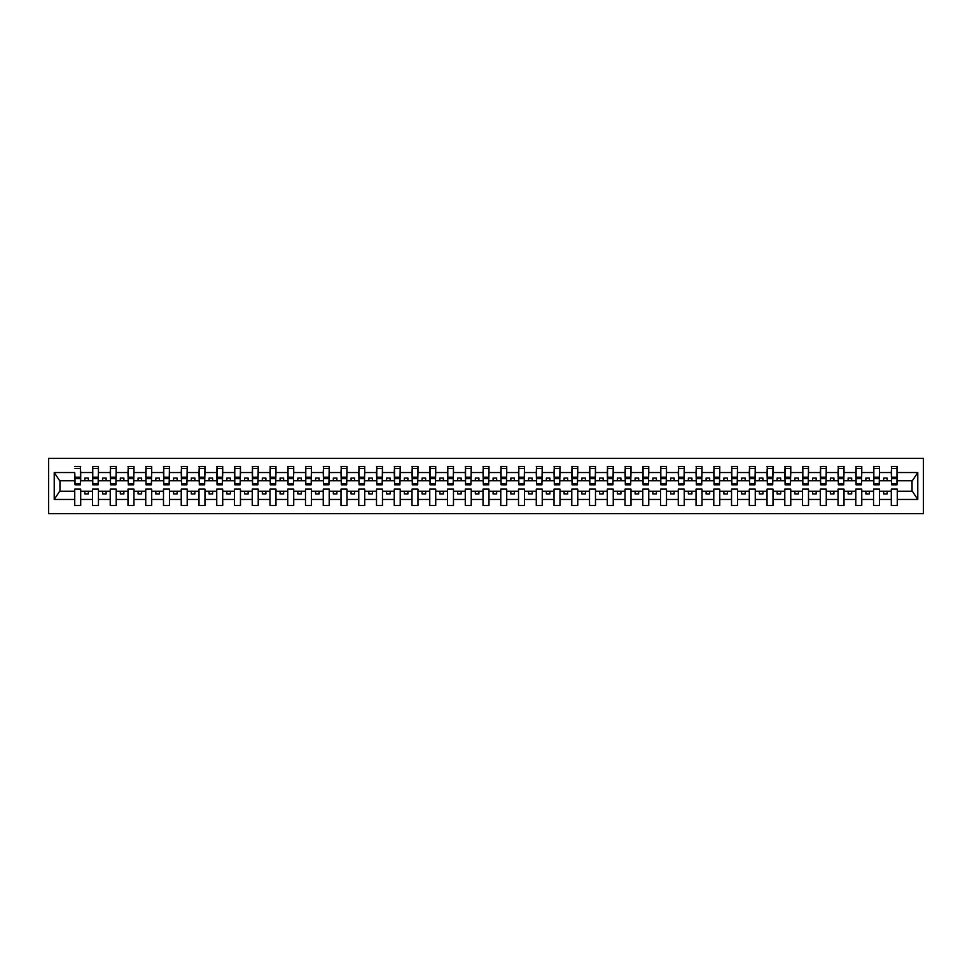 <?xml version="1.0" encoding="UTF-8"?>
<svg xmlns="http://www.w3.org/2000/svg" width="972" height="972" viewBox="0 0 972 972"><rect width="100%" height="100%" fill="white"/><g stroke="black" fill="none" stroke-linecap="round" stroke-linejoin="round"><path stroke-width="1.46" d="M48.6 513.69L923.4 513.69L923.4 458.31L48.6 458.31L48.6 513.69M896.986 482.877L897.265 480.751L912.331 480.751L917.775 472.55L917.775 499.45L897.265 499.45L897.265 489.123L891.3 489.123L891.3 491.249L879.514 491.249L879.514 489.123L873.549 489.123L873.549 491.249L861.763 491.249L861.763 489.123L855.797 489.123L855.797 491.249L844.012 491.249L844.012 489.123L838.046 489.123L838.046 491.249L826.261 491.249L826.261 489.123L820.295 489.123L820.295 491.249L808.51 491.249L808.51 489.123L802.544 489.123L802.544 491.249L790.758 491.249L790.758 489.123L784.793 489.123L784.793 491.249L773.007 491.249L773.007 489.123L767.042 489.123L767.042 491.249L755.256 491.249L755.256 489.123L749.291 489.123L749.291 491.249L737.505 491.249L737.505 489.123L731.539 489.123L731.539 491.249L719.754 491.249L719.754 489.123L713.788 489.123L713.788 491.249L702.003 491.249L702.003 489.123L696.037 489.123L696.037 491.249L684.252 491.249L684.252 489.123L678.286 489.123L678.286 491.249L666.5 491.249L666.5 489.123L660.535 489.123L660.535 491.249L648.749 491.249L648.749 489.123L642.784 489.123L642.784 491.249L630.998 491.249L630.998 489.123L625.032 489.123L625.032 491.249L613.247 491.249L613.247 489.123L607.281 489.123L607.281 491.249L595.496 491.249L595.496 489.123L589.53 489.123L589.53 491.249L577.745 491.249L577.745 489.123L571.779 489.123L571.779 491.249L559.994 491.249L559.994 489.123L554.028 489.123L554.028 491.249L542.242 491.249L542.242 489.123L536.277 489.123L536.277 491.249L524.491 491.249L524.491 489.123L518.526 489.123L518.526 491.249L506.728 491.249L506.728 489.123L500.774 489.123L500.774 491.249L488.977 491.249L488.977 489.123L483.023 489.123L483.023 491.249L471.226 491.249L471.226 489.123L465.272 489.123L465.272 491.249L453.474 491.249L453.474 489.123L447.509 489.123L447.509 491.249L435.723 491.249L435.723 489.123L429.758 489.123L429.758 491.249L417.972 491.249L417.972 489.123L412.007 489.123L412.007 491.249L400.221 491.249L400.221 489.123L394.255 489.123L394.255 491.249L382.47 491.249L382.47 489.123L376.504 489.123L376.504 491.249L364.719 491.249L364.719 489.123L358.753 489.123L358.753 491.249L346.968 491.249L346.968 489.123L341.002 489.123L341.002 491.249L329.216 491.249L329.216 489.123L323.251 489.123L323.251 491.249L311.465 491.249L311.465 489.123L305.5 489.123L305.5 491.249L293.714 491.249L293.714 489.123L287.748 489.123L287.748 491.249L275.963 491.249L275.963 489.123L269.997 489.123L269.997 491.249L258.212 491.249L258.212 489.123L252.246 489.123L252.246 491.249L240.461 491.249L240.461 489.123L234.495 489.123L234.495 491.249L222.71 491.249L222.71 489.123L216.744 489.123L216.744 491.249L204.958 491.249L204.958 489.123L198.993 489.123L198.993 491.249L187.207 491.249L187.207 489.123L181.242 489.123L181.242 491.249L169.456 491.249L169.456 489.123L163.49 489.123L163.49 491.249L151.705 491.249L151.705 489.123L145.739 489.123L145.739 491.249L133.954 491.249L133.954 489.123L127.988 489.123L127.988 491.249L116.203 491.249L116.203 489.123L110.237 489.123L110.237 491.249L98.451 491.249L98.451 489.123L92.486 489.123L92.486 491.249L80.7 491.249L80.7 489.123L74.735 489.123L74.735 491.249L59.669 491.249L54.225 499.45L54.225 472.55L59.669 480.751L74.735 480.751L74.735 472.55L54.225 472.55M897.265 499.45L897.265 505.525L891.3 505.525L891.3 491.249M891.3 499.45L879.514 499.45L879.514 505.525L873.549 505.525L873.549 491.249M879.514 499.45L879.514 491.249M873.549 499.45L861.763 499.45L861.763 505.525L855.797 505.525L855.797 491.249M861.763 499.45L861.763 491.249M855.797 499.45L844.012 499.45L844.012 505.525L838.046 505.525L838.046 491.249M844.012 499.45L844.012 491.249M838.046 499.45L826.261 499.45L826.261 505.525L820.295 505.525L820.295 491.249M826.261 499.45L826.261 491.249M820.295 499.45L808.51 499.45L808.51 505.525L802.544 505.525L802.544 491.249M808.51 499.45L808.51 491.249M802.544 499.45L790.758 499.45L790.758 505.525L784.793 505.525L784.793 491.249M790.758 499.45L790.758 491.249M784.793 499.45L773.007 499.45L773.007 505.525L767.042 505.525L767.042 491.249M773.007 499.45L773.007 491.249M767.042 499.45L755.256 499.45L755.256 505.525L749.291 505.525L749.291 491.249M755.256 499.45L755.256 491.249M749.291 499.45L737.505 499.45L737.505 505.525L731.539 505.525L731.539 491.249M737.505 499.45L737.505 491.249M731.539 499.45L719.754 499.45L719.754 505.525L713.788 505.525L713.788 491.249M719.754 499.45L719.754 491.249M713.788 499.45L702.003 499.45L702.003 505.525L696.037 505.525L696.037 491.249M702.003 499.45L702.003 491.249M696.037 499.45L684.252 499.45L684.252 505.525L678.286 505.525L678.286 491.249M684.252 499.45L684.252 491.249M678.286 499.45L666.5 499.45L666.5 505.525L660.535 505.525L660.535 491.249M666.5 499.45L666.5 491.249M660.535 499.45L648.749 499.45L648.749 505.525L642.784 505.525L642.784 491.249M648.749 499.45L648.749 491.249M642.784 499.45L630.998 499.45L630.998 505.525L625.032 505.525L625.032 491.249M630.998 499.45L630.998 491.249M625.032 499.45L613.247 499.45L613.247 505.525L607.281 505.525L607.281 491.249M613.247 499.45L613.247 491.249M607.281 499.45L595.496 499.45L595.496 505.525L589.53 505.525L589.53 491.249M595.496 499.45L595.496 491.249M589.53 499.45L577.745 499.45L577.745 505.525L571.779 505.525L571.779 491.249M577.745 499.45L577.745 491.249M571.779 499.45L559.994 499.45L559.994 505.525L554.028 505.525L554.028 491.249M559.994 499.45L559.994 491.249M554.028 499.45L542.242 499.45L542.242 505.525L536.277 505.525L536.277 491.249M542.242 499.45L542.242 491.249M536.277 499.45L524.491 499.45L524.491 505.525L518.526 505.525L518.526 491.249M524.491 499.45L524.491 491.249M518.526 499.45L506.728 499.45L506.728 505.525L500.774 505.525L500.774 491.249M506.728 499.45L506.728 491.249M500.774 499.45L488.977 499.45L488.977 505.525L483.023 505.525L483.023 491.249M488.977 499.45L488.977 491.249M483.023 499.45L471.226 499.45L471.226 505.525L465.272 505.525L465.272 491.249M471.226 499.45L471.226 491.249M465.272 499.45L453.474 499.45L453.474 505.525L447.509 505.525L447.509 491.249M453.474 499.45L453.474 491.249M447.509 499.45L435.723 499.45L435.723 505.525L429.758 505.525L429.758 491.249M435.723 499.45L435.723 491.249M429.758 499.45L417.972 499.45L417.972 505.525L412.007 505.525L412.007 491.249M417.972 499.45L417.972 491.249M412.007 499.45L400.221 499.45L400.221 505.525L394.255 505.525L394.255 491.249M400.221 499.45L400.221 491.249M394.255 499.45L382.47 499.45L382.47 505.525L376.504 505.525L376.504 491.249M382.47 499.45L382.47 491.249M376.504 499.45L364.719 499.45L364.719 505.525L358.753 505.525L358.753 491.249M364.719 499.45L364.719 491.249M358.753 499.45L346.968 499.45L346.968 505.525L341.002 505.525L341.002 491.249M346.968 499.45L346.968 491.249M341.002 499.45L329.216 499.45L329.216 505.525L323.251 505.525L323.251 491.249M329.216 499.45L329.216 491.249M323.251 499.45L311.465 499.45L311.465 505.525L305.5 505.525L305.5 491.249M311.465 499.45L311.465 491.249M305.5 499.45L293.714 499.45L293.714 505.525L287.748 505.525L287.748 491.249M293.714 499.45L293.714 491.249M287.748 499.45L275.963 499.45L275.963 505.525L269.997 505.525L269.997 491.249M275.963 499.45L275.963 491.249M269.997 499.45L258.212 499.45L258.212 505.525L252.246 505.525L252.246 491.249M258.212 499.45L258.212 491.249M252.246 499.45L240.461 499.45L240.461 505.525L234.495 505.525L234.495 491.249M240.461 499.45L240.461 491.249M234.495 499.45L222.71 499.45L222.71 505.525L216.744 505.525L216.744 491.249M222.71 499.45L222.71 491.249M216.744 499.45L204.958 499.45L204.958 505.525L198.993 505.525L198.993 491.249M204.958 499.45L204.958 491.249M198.993 499.45L187.207 499.45L187.207 505.525L181.242 505.525L181.242 491.249M187.207 499.45L187.207 491.249M181.242 499.45L169.456 499.45L169.456 505.525L163.49 505.525L163.49 491.249M169.456 499.45L169.456 491.249M163.49 499.45L151.705 499.45L151.705 505.525L145.739 505.525L145.739 491.249M151.705 499.45L151.705 491.249M145.739 499.45L133.954 499.45L133.954 505.525L127.988 505.525L127.988 491.249M133.954 499.45L133.954 491.249M127.988 499.45L116.203 499.45L116.203 505.525L110.237 505.525L110.237 491.249M116.203 499.45L116.203 491.249M110.237 499.45L98.451 499.45L98.451 505.525L92.486 505.525L92.486 491.249M98.451 499.45L98.451 491.249M891.591 483.935L896.986 483.935L896.986 484.797L891.591 484.797L891.591 466.475L891.3 472.55L879.514 472.55L879.235 482.877M891.591 482.877L891.3 472.55M873.84 483.935L879.235 483.935L879.235 484.797L873.84 484.797L873.84 466.475L873.549 472.55L861.763 472.55L861.484 482.877M873.84 482.877L873.549 472.55M856.089 483.935L861.484 483.935L861.484 484.797L856.089 484.797L856.089 466.475L855.797 472.55L844.012 472.55L843.732 482.877M856.089 482.877L855.797 472.55M838.338 483.935L843.732 483.935L843.732 484.797L838.338 484.797L838.338 466.475L838.046 472.55L826.261 472.55L825.981 482.877M838.338 482.877L838.046 472.55M820.587 483.935L825.981 483.935L825.981 484.797L820.587 484.797L820.587 466.475L820.295 472.55L808.51 472.55L808.23 482.877M820.587 482.877L820.295 472.55M802.836 483.935L808.23 483.935L808.23 484.797L802.836 484.797L802.836 466.475L802.544 472.55L790.758 472.55L790.479 482.877M802.836 482.877L802.544 472.55M785.084 483.935L790.479 483.935L790.479 484.797L785.084 484.797L785.084 466.475L784.793 472.55L773.007 472.55L772.728 482.877M785.084 482.877L784.793 472.55M767.333 483.935L772.728 483.935L772.728 484.797L767.333 484.797L767.333 466.475L767.042 472.55L755.256 472.55L754.977 482.877M767.333 482.877L767.042 472.55M749.582 483.935L754.977 483.935L754.977 484.797L749.582 484.797L749.582 466.475L749.291 472.55L737.505 472.55L737.226 482.877M749.582 482.877L749.291 472.55M731.819 483.935L737.226 483.935L737.226 484.797L731.819 484.797L731.819 466.475L731.539 472.55L719.754 472.55L719.474 482.877M731.819 482.877L731.539 472.55M714.068 483.935L719.474 483.935L719.474 484.797L714.068 484.797L714.068 466.475L713.788 472.55L702.003 472.55L701.723 482.877M714.068 482.877L713.788 472.55M696.317 483.935L701.723 483.935L701.723 484.797L696.317 484.797L696.317 466.475L696.037 472.55L684.252 472.55L683.972 482.877M696.317 482.877L696.037 472.55M678.565 483.935L683.972 483.935L683.972 484.797L678.565 484.797L678.565 466.475L678.286 472.55L666.5 472.55L666.209 482.877M678.565 482.877L678.286 472.55M660.814 483.935L666.209 483.935L666.209 484.797L660.814 484.797L660.814 466.475L660.535 472.55L648.749 472.55L648.458 482.877M660.814 482.877L660.535 472.55M643.063 483.935L648.458 483.935L648.458 484.797L643.063 484.797L643.063 466.475L642.784 472.55L630.998 472.55L630.707 482.877M643.063 482.877L642.784 472.55M625.312 483.935L630.707 483.935L630.707 484.797L625.312 484.797L625.312 466.475L625.032 472.55L613.247 472.55L612.955 482.877M625.312 482.877L625.032 472.55M607.561 483.935L612.955 483.935L612.955 484.797L607.561 484.797L607.561 466.475L607.281 472.55L595.496 472.55L595.204 482.877M607.561 482.877L607.281 472.55M589.81 483.935L595.204 483.935L595.204 484.797L589.81 484.797L589.81 466.475L589.53 472.55L577.745 472.55L577.453 482.877M589.81 482.877L589.53 472.55M572.058 483.935L577.453 483.935L577.453 484.797L572.058 484.797L572.058 466.475L571.779 472.55L559.994 472.55L559.702 482.877M572.058 482.877L571.779 472.55M554.307 483.935L559.702 483.935L559.702 484.797L554.307 484.797L554.307 466.475L554.028 472.55L542.242 472.55L541.951 482.877M554.307 482.877L554.028 472.55M536.556 483.935L541.951 483.935L541.951 484.797L536.556 484.797L536.556 466.475L536.277 472.55L524.491 472.55L524.2 482.877M536.556 482.877L536.277 472.55M518.805 483.935L524.2 483.935L524.2 484.797L518.805 484.797L518.805 466.475L518.526 472.55L506.728 472.55L506.448 482.877M518.805 482.877L518.526 472.55M501.054 483.935L506.448 483.935L506.448 484.797L501.054 484.797L501.054 466.475L500.774 472.55L488.977 472.55L488.697 482.877M501.054 482.877L500.774 472.55M483.303 483.935L488.697 483.935L488.697 484.797L483.303 484.797L483.303 466.475L483.023 472.55L471.226 472.55L470.946 482.877M483.303 482.877L483.023 472.55M465.552 483.935L470.946 483.935L470.946 484.797L465.552 484.797L465.552 466.475L465.272 472.55L453.474 472.55L453.195 482.877M465.552 482.877L465.272 472.55M447.8 483.935L453.195 483.935L453.195 484.797L447.8 484.797L447.8 466.475L447.509 472.55L435.723 472.55L435.444 482.877M447.8 482.877L447.509 472.55M430.049 483.935L435.444 483.935L435.444 484.797L430.049 484.797L430.049 466.475L429.758 472.55L417.972 472.55L417.693 482.877M430.049 482.877L429.758 472.55M412.298 483.935L417.693 483.935L417.693 484.797L412.298 484.797L412.298 466.475L412.007 472.55L400.221 472.55L399.942 482.877M412.298 482.877L412.007 472.55M394.547 483.935L399.942 483.935L399.942 484.797L394.547 484.797L394.547 466.475L394.255 472.55L382.47 472.55L382.19 482.877M394.547 482.877L394.255 472.55M376.796 483.935L382.19 483.935L382.19 484.797L376.796 484.797L376.796 466.475L376.504 472.55L364.719 472.55L364.439 482.877M376.796 482.877L376.504 472.55M359.045 483.935L364.439 483.935L364.439 484.797L359.045 484.797L359.045 466.475L358.753 472.55L346.968 472.55L346.688 482.877M359.045 482.877L358.753 472.55M341.293 483.935L346.688 483.935L346.688 484.797L341.293 484.797L341.293 466.475L341.002 472.55L329.216 472.55L328.937 482.877M341.293 482.877L341.002 472.55M323.542 483.935L328.937 483.935L328.937 484.797L323.542 484.797L323.542 466.475L323.251 472.55L311.465 472.55L311.186 482.877M323.542 482.877L323.251 472.55M305.791 483.935L311.186 483.935L311.186 484.797L305.791 484.797L305.791 466.475L305.5 472.55L293.714 472.55L293.435 482.877M305.791 482.877L305.5 472.55M288.028 483.935L293.435 483.935L293.435 484.797L288.028 484.797L288.028 466.475L287.748 472.55L275.963 472.55L275.684 482.877M288.028 482.877L287.748 472.55M270.277 483.935L275.684 483.935L275.684 484.797L270.277 484.797L270.277 466.475L269.997 472.55L258.212 472.55L257.932 482.877M270.277 482.877L269.997 472.55M252.526 483.935L257.932 483.935L257.932 484.797L252.526 484.797L252.526 466.475L252.246 472.55L240.461 472.55L240.181 482.877M252.526 482.877L252.246 472.55M234.774 483.935L240.181 483.935L240.181 484.797L234.774 484.797L234.774 466.475L234.495 472.55L222.71 472.55L222.418 482.877M234.774 482.877L234.495 472.55M217.023 483.935L222.418 483.935L222.418 484.797L217.023 484.797L217.023 466.475L216.744 472.55L204.958 472.55L204.667 482.877M217.023 482.877L216.744 472.55M199.272 483.935L204.667 483.935L204.667 484.797L199.272 484.797L199.272 466.475L198.993 472.55L187.207 472.55L186.916 482.877M199.272 482.877L198.993 472.55M181.521 483.935L186.916 483.935L186.916 484.797L181.521 484.797L181.521 466.475L181.242 472.55L169.456 472.55L169.164 482.877M181.521 482.877L181.242 472.55M163.77 483.935L169.164 483.935L169.164 484.797L163.77 484.797L163.77 466.475L163.49 472.55L151.705 472.55L151.413 482.877M163.77 482.877L163.49 472.55M146.019 483.935L151.413 483.935L151.413 484.797L146.019 484.797L146.019 466.475L145.739 472.55L133.954 472.55L133.662 482.877M146.019 482.877L145.739 472.55M128.268 483.935L133.662 483.935L133.662 484.797L128.268 484.797L128.268 466.475L127.988 472.55L116.203 472.55L115.911 482.877M128.268 482.877L127.988 472.55M110.516 483.935L115.911 483.935L115.911 484.797L110.516 484.797L110.516 466.475L110.237 472.55L98.451 472.55L98.16 482.877M110.516 482.877L110.237 472.55M92.765 483.935L98.16 483.935L98.16 484.797L92.765 484.797L92.765 466.475L92.486 472.55L80.7 472.55L80.409 466.475L80.409 484.797L75.014 484.797L75.014 478.601L80.409 478.601M92.765 482.877L92.486 472.55M92.486 499.45L80.7 499.45L80.7 505.525L74.735 505.525L74.735 491.249M80.7 499.45L80.7 491.249M75.014 478.601L74.735 472.55M74.735 480.751L75.014 482.877M897.265 480.751L896.986 466.475L896.986 483.935M873.549 466.475L879.514 466.475L879.514 472.55M855.797 466.475L861.763 466.475L861.763 472.55M838.046 466.475L844.012 466.475L844.012 472.55M820.295 466.475L826.261 466.475L826.261 472.55M802.544 466.475L808.51 466.475L808.51 472.55M784.793 466.475L790.758 466.475L790.758 472.55M767.042 466.475L773.007 466.475L773.007 472.55M749.291 466.475L755.256 466.475L755.256 472.55M731.539 466.475L737.505 466.475L737.505 472.55M713.788 466.475L719.754 466.475L719.754 472.55M696.037 466.475L702.003 466.475L702.003 472.55M678.286 466.475L684.252 466.475L684.252 472.55M660.535 466.475L666.5 466.475L666.5 472.55M642.784 466.475L648.749 466.475L648.749 472.55M625.032 466.475L630.998 466.475L630.998 472.55M607.281 466.475L613.247 466.475L613.247 472.55M589.53 466.475L595.496 466.475L595.496 472.55M571.779 466.475L577.745 466.475L577.745 472.55M554.028 466.475L559.994 466.475L559.994 472.55M536.277 466.475L542.242 466.475L542.242 472.55M518.526 466.475L524.491 466.475L524.491 472.55M500.774 466.475L506.728 466.475L506.728 472.55M483.023 466.475L488.977 466.475L488.977 472.55M465.272 466.475L471.226 466.475L471.226 472.55M447.509 466.475L453.474 466.475L453.474 472.55M429.758 466.475L435.723 466.475L435.723 472.55M412.007 466.475L417.972 466.475L417.972 472.55M394.255 466.475L400.221 466.475L400.221 472.55M376.504 466.475L382.47 466.475L382.47 472.55M358.753 466.475L364.719 466.475L364.719 472.55M341.002 466.475L346.968 466.475L346.968 472.55M323.251 466.475L329.216 466.475L329.216 472.55M305.5 466.475L311.465 466.475L311.465 472.55M287.748 466.475L293.714 466.475L293.714 472.55M269.997 466.475L275.963 466.475L275.963 472.55M252.246 466.475L258.212 466.475L258.212 472.55M234.495 466.475L240.461 466.475L240.461 472.55M216.744 466.475L222.71 466.475L222.71 472.55M198.993 466.475L204.958 466.475L204.958 472.55M181.242 466.475L187.207 466.475L187.207 472.55M163.49 466.475L169.456 466.475L169.456 472.55M145.739 466.475L151.705 466.475L151.705 472.55M127.988 466.475L133.954 466.475L133.954 472.55M110.237 466.475L116.203 466.475L116.203 472.55M92.486 466.475L98.451 466.475L98.451 472.55M917.775 472.55L897.265 472.55M74.735 499.45L54.225 499.45M74.735 466.475L80.7 466.475M891.3 466.475L897.265 466.475M891.3 480.751L887.181 480.751L887.181 478.042L883.633 478.042L883.633 480.751L887.181 480.751M883.633 480.751L879.514 480.751M883.633 491.249L883.633 493.958L887.181 493.958L887.181 491.249M873.549 480.751L869.43 480.751L869.43 478.042L865.882 478.042L865.882 480.751L869.43 480.751M865.882 480.751L861.763 480.751M865.882 491.249L865.882 493.958L869.43 493.958L869.43 491.249M855.797 480.751L851.679 480.751L851.679 478.042L848.131 478.042L848.131 480.751L851.679 480.751M848.131 480.751L844.012 480.751M848.131 491.249L848.131 493.958L851.679 493.958L851.679 491.249M838.046 480.751L833.927 480.751L833.927 478.042L830.38 478.042L830.38 480.751L833.927 480.751M830.38 480.751L826.261 480.751M830.38 491.249L830.38 493.958L833.927 493.958L833.927 491.249M820.295 480.751L816.176 480.751L816.176 478.042L812.628 478.042L812.628 480.751L816.176 480.751M812.628 480.751L808.51 480.751M812.628 491.249L812.628 493.958L816.176 493.958L816.176 491.249M802.544 480.751L798.425 480.751L798.425 478.042L794.877 478.042L794.877 480.751L798.425 480.751M794.877 480.751L790.758 480.751M794.877 491.249L794.877 493.958L798.425 493.958L798.425 491.249M784.793 480.751L780.674 480.751L780.674 478.042L777.126 478.042L777.126 480.751L780.674 480.751M777.126 480.751L773.007 480.751M777.126 491.249L777.126 493.958L780.674 493.958L780.674 491.249M767.042 480.751L762.923 480.751L762.923 478.042L759.375 478.042L759.375 480.751L762.923 480.751M759.375 480.751L755.256 480.751M759.375 491.249L759.375 493.958L762.923 493.958L762.923 491.249M749.291 480.751L745.172 480.751L745.172 478.042L741.624 478.042L741.624 480.751L745.172 480.751M741.624 480.751L737.505 480.751M741.624 491.249L741.624 493.958L745.172 493.958L745.172 491.249M731.539 480.751L727.421 480.751L727.421 478.042L723.873 478.042L723.873 480.751L727.421 480.751M723.873 480.751L719.754 480.751M723.873 491.249L723.873 493.958L727.421 493.958L727.421 491.249M713.788 480.751L709.669 480.751L709.669 478.042L706.122 478.042L706.122 480.751L709.669 480.751M706.122 480.751L702.003 480.751M706.122 491.249L706.122 493.958L709.669 493.958L709.669 491.249M696.037 480.751L691.918 480.751L691.918 478.042L688.37 478.042L688.37 480.751L691.918 480.751M688.37 480.751L684.252 480.751M688.37 491.249L688.37 493.958L691.918 493.958L691.918 491.249M678.286 480.751L674.167 480.751L674.167 478.042L670.619 478.042L670.619 480.751L674.167 480.751M670.619 480.751L666.5 480.751M670.619 491.249L670.619 493.958L674.167 493.958L674.167 491.249M660.535 480.751L656.416 480.751L656.416 478.042L652.868 478.042L652.868 480.751L656.416 480.751M652.868 480.751L648.749 480.751M652.868 491.249L652.868 493.958L656.416 493.958L656.416 491.249M642.784 480.751L638.665 480.751L638.665 478.042L635.117 478.042L635.117 480.751L638.665 480.751M635.117 480.751L630.998 480.751M635.117 491.249L635.117 493.958L638.665 493.958L638.665 491.249M625.032 480.751L620.914 480.751L620.914 478.042L617.366 478.042L617.366 480.751L620.914 480.751M617.366 480.751L613.247 480.751M617.366 491.249L617.366 493.958L620.914 493.958L620.914 491.249M607.281 480.751L603.162 480.751L603.162 478.042L599.615 478.042L599.615 480.751L603.162 480.751M599.615 480.751L595.496 480.751M599.615 491.249L599.615 493.958L603.162 493.958L603.162 491.249M589.53 480.751L585.411 480.751L585.411 478.042L581.864 478.042L581.864 480.751L585.411 480.751M581.864 480.751L577.745 480.751M581.864 491.249L581.864 493.958L585.411 493.958L585.411 491.249M571.779 480.751L567.66 480.751L567.66 478.042L564.112 478.042L564.112 480.751L567.66 480.751M564.112 480.751L559.994 480.751M564.112 491.249L564.112 493.958L567.66 493.958L567.66 491.249M554.028 480.751L549.909 480.751L549.909 478.042L546.361 478.042L546.361 480.751L549.909 480.751M546.361 480.751L542.242 480.751M546.361 491.249L546.361 493.958L549.909 493.958L549.909 491.249M536.277 480.751L532.158 480.751L532.158 478.042L528.598 478.042L528.598 480.751L532.158 480.751M528.598 480.751L524.491 480.751M528.598 491.249L528.598 493.958L532.158 493.958L532.158 491.249M518.526 480.751L514.407 480.751L514.407 478.042L510.847 478.042L510.847 480.751L514.407 480.751M510.847 480.751L506.728 480.751M510.847 491.249L510.847 493.958L514.407 493.958L514.407 491.249M500.774 480.751L496.656 480.751L496.656 478.042L493.096 478.042L493.096 480.751L496.656 480.751M493.096 480.751L488.977 480.751M493.096 491.249L493.096 493.958L496.656 493.958L496.656 491.249M483.023 480.751L478.904 480.751L478.904 478.042L475.344 478.042L475.344 480.751L478.904 480.751M475.344 480.751L471.226 480.751M475.344 491.249L475.344 493.958L478.904 493.958L478.904 491.249M465.272 480.751L461.153 480.751L461.153 478.042L457.593 478.042L457.593 480.751L461.153 480.751M457.593 480.751L453.474 480.751M457.593 491.249L457.593 493.958L461.153 493.958L461.153 491.249M447.509 480.751L443.402 480.751L443.402 478.042L439.842 478.042L439.842 480.751L443.402 480.751M439.842 480.751L435.723 480.751M439.842 491.249L439.842 493.958L443.402 493.958L443.402 491.249M429.758 480.751L425.639 480.751L425.639 478.042L422.091 478.042L422.091 480.751L425.639 480.751M422.091 480.751L417.972 480.751M422.091 491.249L422.091 493.958L425.639 493.958L425.639 491.249M412.007 480.751L407.888 480.751L407.888 478.042L404.34 478.042L404.34 480.751L407.888 480.751M404.34 480.751L400.221 480.751M404.34 491.249L404.34 493.958L407.888 493.958L407.888 491.249M394.255 480.751L390.137 480.751L390.137 478.042L386.589 478.042L386.589 480.751L390.137 480.751M386.589 480.751L382.47 480.751M386.589 491.249L386.589 493.958L390.137 493.958L390.137 491.249M376.504 480.751L372.385 480.751L372.385 478.042L368.838 478.042L368.838 480.751L372.385 480.751M368.838 480.751L364.719 480.751M368.838 491.249L368.838 493.958L372.385 493.958L372.385 491.249M358.753 480.751L354.634 480.751L354.634 478.042L351.086 478.042L351.086 480.751L354.634 480.751M351.086 480.751L346.968 480.751M351.086 491.249L351.086 493.958L354.634 493.958L354.634 491.249M341.002 480.751L336.883 480.751L336.883 478.042L333.335 478.042L333.335 480.751L336.883 480.751M333.335 480.751L329.216 480.751M333.335 491.249L333.335 493.958L336.883 493.958L336.883 491.249M323.251 480.751L319.132 480.751L319.132 478.042L315.584 478.042L315.584 480.751L319.132 480.751M315.584 480.751L311.465 480.751M315.584 491.249L315.584 493.958L319.132 493.958L319.132 491.249M305.5 480.751L301.381 480.751L301.381 478.042L297.833 478.042L297.833 480.751L301.381 480.751M297.833 480.751L293.714 480.751M297.833 491.249L297.833 493.958L301.381 493.958L301.381 491.249M287.748 480.751L283.63 480.751L283.63 478.042L280.082 478.042L280.082 480.751L283.63 480.751M280.082 480.751L275.963 480.751M280.082 491.249L280.082 493.958L283.63 493.958L283.63 491.249M269.997 480.751L265.878 480.751L265.878 478.042L262.331 478.042L262.331 480.751L265.878 480.751M262.331 480.751L258.212 480.751M262.331 491.249L262.331 493.958L265.878 493.958L265.878 491.249M252.246 480.751L248.127 480.751L248.127 478.042L244.58 478.042L244.58 480.751L248.127 480.751M244.58 480.751L240.461 480.751M244.58 491.249L244.58 493.958L248.127 493.958L248.127 491.249M234.495 480.751L230.376 480.751L230.376 478.042L226.828 478.042L226.828 480.751L230.376 480.751M226.828 480.751L222.71 480.751M226.828 491.249L226.828 493.958L230.376 493.958L230.376 491.249M216.744 480.751L212.625 480.751L212.625 478.042L209.077 478.042L209.077 480.751L212.625 480.751M209.077 480.751L204.958 480.751M209.077 491.249L209.077 493.958L212.625 493.958L212.625 491.249M198.993 480.751L194.874 480.751L194.874 478.042L191.326 478.042L191.326 480.751L194.874 480.751M191.326 480.751L187.207 480.751M191.326 491.249L191.326 493.958L194.874 493.958L194.874 491.249M181.242 480.751L177.123 480.751L177.123 478.042L173.575 478.042L173.575 480.751L177.123 480.751M173.575 480.751L169.456 480.751M173.575 491.249L173.575 493.958L177.123 493.958L177.123 491.249M163.49 480.751L159.372 480.751L159.372 478.042L155.824 478.042L155.824 480.751L159.372 480.751M155.824 480.751L151.705 480.751M155.824 491.249L155.824 493.958L159.372 493.958L159.372 491.249M145.739 480.751L141.62 480.751L141.62 478.042L138.073 478.042L138.073 480.751L141.62 480.751M138.073 480.751L133.954 480.751M138.073 491.249L138.073 493.958L141.62 493.958L141.62 491.249M127.988 480.751L123.869 480.751L123.869 478.042L120.321 478.042L120.321 480.751L123.869 480.751M120.321 480.751L116.203 480.751M120.321 491.249L120.321 493.958L123.869 493.958L123.869 491.249M110.237 480.751L106.118 480.751L106.118 478.042L102.57 478.042L102.57 480.751L106.118 480.751M102.57 480.751L98.451 480.751M102.57 491.249L102.57 493.958L106.118 493.958L106.118 491.249M92.486 480.751L88.367 480.751L88.367 478.042L84.819 478.042L84.819 480.751L88.367 480.751M84.819 480.751L80.7 480.751L80.7 472.55M84.819 491.249L84.819 493.958L88.367 493.958L88.367 491.249M80.7 480.751L80.409 482.877M917.775 499.45L912.331 491.249L897.265 491.249M59.96 480.751L59.96 491.249M912.04 491.249L912.04 480.751M75.014 477.216L80.409 477.216M98.451 466.475L98.16 483.935M92.765 478.601L98.16 478.601M92.765 477.216L98.16 477.216M116.203 466.475L115.911 483.935M110.516 478.601L115.911 478.601M110.516 477.216L115.911 477.216M133.954 466.475L133.662 483.935M128.268 478.601L133.662 478.601M128.268 477.216L133.662 477.216M151.705 466.475L151.413 483.935M146.019 478.601L151.413 478.601M146.019 477.216L151.413 477.216M169.456 466.475L169.164 483.935M163.77 478.601L169.164 478.601M163.77 477.216L169.164 477.216M187.207 466.475L186.916 483.935M181.521 478.601L186.916 478.601M181.521 477.216L186.916 477.216M204.958 466.475L204.667 483.935M199.272 478.601L204.667 478.601M199.272 477.216L204.667 477.216M222.71 466.475L222.418 483.935M217.023 478.601L222.418 478.601M217.023 477.216L222.418 477.216M240.461 466.475L240.181 483.935M234.774 478.601L240.181 478.601M234.774 477.216L240.181 477.216M258.212 466.475L257.932 483.935M252.526 478.601L257.932 478.601M252.526 477.216L257.932 477.216M275.963 466.475L275.684 483.935M270.277 478.601L275.684 478.601M270.277 477.216L275.684 477.216M293.714 466.475L293.435 483.935M288.028 478.601L293.435 478.601M288.028 477.216L293.435 477.216M311.465 466.475L311.186 483.935M305.791 478.601L311.186 478.601M305.791 477.216L311.186 477.216M329.216 466.475L328.937 483.935M323.542 478.601L328.937 478.601M323.542 477.216L328.937 477.216M346.968 466.475L346.688 483.935M341.293 478.601L346.688 478.601M341.293 477.216L346.688 477.216M364.719 466.475L364.439 483.935M359.045 478.601L364.439 478.601M359.045 477.216L364.439 477.216M382.47 466.475L382.19 483.935M376.796 478.601L382.19 478.601M376.796 477.216L382.19 477.216M400.221 466.475L399.942 483.935M394.547 478.601L399.942 478.601M394.547 477.216L399.942 477.216M417.972 466.475L417.693 483.935M412.298 478.601L417.693 478.601M412.298 477.216L417.693 477.216M435.723 466.475L435.444 483.935M430.049 478.601L435.444 478.601M430.049 477.216L435.444 477.216M453.474 466.475L453.195 483.935M447.8 478.601L453.195 478.601M447.8 477.216L453.195 477.216M471.226 466.475L470.946 483.935M465.552 478.601L470.946 478.601M465.552 477.216L470.946 477.216M488.977 466.475L488.697 483.935M483.303 478.601L488.697 478.601M483.303 477.216L488.697 477.216M506.728 466.475L506.448 483.935M501.054 478.601L506.448 478.601M501.054 477.216L506.448 477.216M524.491 466.475L524.2 483.935M518.805 478.601L524.2 478.601M518.805 477.216L524.2 477.216M542.242 466.475L541.951 483.935M536.556 478.601L541.951 478.601M536.556 477.216L541.951 477.216M559.994 466.475L559.702 483.935M554.307 478.601L559.702 478.601M554.307 477.216L559.702 477.216M577.745 466.475L577.453 483.935M572.058 478.601L577.453 478.601M572.058 477.216L577.453 477.216M595.496 466.475L595.204 483.935M589.81 478.601L595.204 478.601M589.81 477.216L595.204 477.216M613.247 466.475L612.955 483.935M607.561 478.601L612.955 478.601M607.561 477.216L612.955 477.216M630.998 466.475L630.707 483.935M625.312 478.601L630.707 478.601M625.312 477.216L630.707 477.216M648.749 466.475L648.458 483.935M643.063 478.601L648.458 478.601M643.063 477.216L648.458 477.216M666.5 466.475L666.209 483.935M660.814 478.601L666.209 478.601M660.814 477.216L666.209 477.216M684.252 466.475L683.972 483.935M678.565 478.601L683.972 478.601M678.565 477.216L683.972 477.216M702.003 466.475L701.723 483.935M696.317 478.601L701.723 478.601M696.317 477.216L701.723 477.216M719.754 466.475L719.474 483.935M714.068 478.601L719.474 478.601M714.068 477.216L719.474 477.216M737.505 466.475L737.226 483.935M731.819 478.601L737.226 478.601M731.819 477.216L737.226 477.216M755.256 466.475L754.977 483.935M749.582 478.601L754.977 478.601M749.582 477.216L754.977 477.216M773.007 466.475L772.728 483.935M767.333 478.601L772.728 478.601M767.333 477.216L772.728 477.216M790.758 466.475L790.479 483.935M785.084 478.601L790.479 478.601M785.084 477.216L790.479 477.216M808.51 466.475L808.23 483.935M802.836 478.601L808.23 478.601M802.836 477.216L808.23 477.216M826.261 466.475L825.981 483.935M820.587 478.601L825.981 478.601M820.587 477.216L825.981 477.216M844.012 466.475L843.732 483.935M838.338 478.601L843.732 478.601M838.338 477.216L843.732 477.216M861.763 466.475L861.484 483.935M856.089 478.601L861.484 478.601M856.089 477.216L861.484 477.216M879.514 466.475L879.235 483.935M873.84 478.601L879.235 478.601M873.84 477.216L879.235 477.216M891.591 478.601L896.986 478.601M891.591 477.216L896.986 477.216M75.014 483.935L80.409 483.935M75.014 468.528L80.409 468.528M92.765 468.528L98.16 468.528M110.516 468.528L115.911 468.528M128.268 468.528L133.662 468.528M146.019 468.528L151.413 468.528M163.77 468.528L169.164 468.528M181.521 468.528L186.916 468.528M199.272 468.528L204.667 468.528M217.023 468.528L222.418 468.528M234.774 468.528L240.181 468.528M252.526 468.528L257.932 468.528M270.277 468.528L275.684 468.528M288.028 468.528L293.435 468.528M305.791 468.528L311.186 468.528M323.542 468.528L328.937 468.528M341.293 468.528L346.688 468.528M359.045 468.528L364.439 468.528M376.796 468.528L382.19 468.528M394.547 468.528L399.942 468.528M412.298 468.528L417.693 468.528M430.049 468.528L435.444 468.528M447.8 468.528L453.195 468.528M465.552 468.528L470.946 468.528M483.303 468.528L488.697 468.528M501.054 468.528L506.448 468.528M518.805 468.528L524.2 468.528M536.556 468.528L541.951 468.528M554.307 468.528L559.702 468.528M572.058 468.528L577.453 468.528M589.81 468.528L595.204 468.528M607.561 468.528L612.955 468.528M625.312 468.528L630.707 468.528M643.063 468.528L648.458 468.528M660.814 468.528L666.209 468.528M678.565 468.528L683.972 468.528M696.317 468.528L701.723 468.528M714.068 468.528L719.474 468.528M731.819 468.528L737.226 468.528M749.582 468.528L754.977 468.528M767.333 468.528L772.728 468.528M785.084 468.528L790.479 468.528M802.836 468.528L808.23 468.528M820.587 468.528L825.981 468.528M838.338 468.528L843.732 468.528M856.089 468.528L861.484 468.528M873.84 468.528L879.235 468.528M891.591 468.528L896.986 468.528"/></g></svg>
